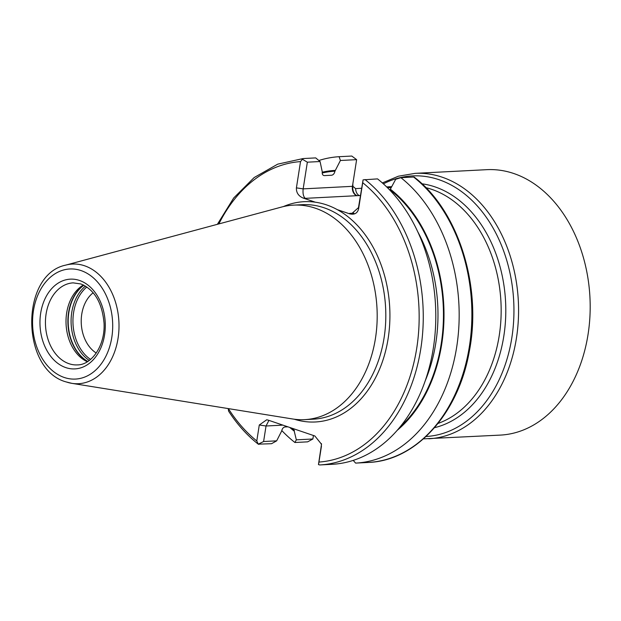 <?xml version="1.0" encoding="UTF-8"?>
<svg xmlns="http://www.w3.org/2000/svg" width="621" height="621" viewBox="0 0 621 621"><rect width="100%" height="100%" fill="white"/><g stroke="black" fill="none" stroke-linecap="round" stroke-linejoin="round"><path stroke-width="0.93" d="M423.46 438.853L500.41 435.096A132.886 96.48 -92.9 0 0 589.95 316.073A132.886 96.48 -92.9 0 0 513.769 173.507A132.886 96.48 -92.9 0 0 486.763 169.673L415.154 173.352L398.379 176.209L382.35 182.931M307.348 162.182L302.388 159.255L303.164 158.549L315.709 157.905L320.071 161.53L307.348 162.182L303.164 188.869C302.668 193.511 303.374 196.671 305.291 198.347L303.009 198.006L315.344 202.198A110.297 80.078 87.1 0 1 326.491 204.868A110.297 80.078 87.1 0 1 337.312 209.65L349.639 213.834L349.6 213.383L351.781 213.577L358.472 207.639L358.589 208.974C357.385 213.329 354.405 214.951 349.639 213.834M66.377 381.977A59.903 43.493 -92.9 0 0 71.819 383.336L292.584 418.973A107.394 77.974 -92.9 0 0 304.639 419.641A107.394 77.974 -92.9 0 0 377.001 323.448A107.394 77.974 -92.9 0 0 315.429 208.229A107.394 77.974 -92.9 0 0 293.609 205.124A107.394 77.974 -92.9 0 0 281.686 207.018L65.741 265.113C20.058 274.474 20.648 369.518 66.028 381.892L71.819 383.336A59.903 43.493 -92.9 0 0 118.541 334.634A59.903 43.493 -92.9 0 0 84.572 265.78A59.903 43.493 -92.9 0 0 65.741 265.113M361.507 188.264L355.608 188.629L352.891 186.316L352.829 183.886L352.449 186.331A38.898 7.421 -171.1 0 1 352.891 186.316A7.731 5.527 -92.6 0 0 357.122 195.677A31.166 5.946 8.9 0 0 356.772 195.7L305.291 198.347M391.16 187.705L387.248 187.503M228.21 408.579L228.606 411.141C237.183 424.384 247.088 435.406 258.328 444.217M287.888 426.821L284.938 426.969C283.261 427.326 282.175 428.669 281.678 431.013L276.663 440.848L271.548 443.704L258.266 444.155L256.784 440.964L259.283 425.005L266.72 419.78L268.225 420.145L314.855 435.973L321.515 444.271L318.464 464.586L319.699 464.95L332.235 464.306A153.426 111.392 -92.9 0 0 433.272 348.513A153.426 111.392 -92.9 0 0 377.529 178.887L363.075 179.857L358.472 207.639M259.011 444.349L258.266 444.155L263.607 441.523L266.036 425.998L268.924 420.378M289.797 427.465A139.935 101.596 -92.9 0 0 294.23 431.137L294.354 430.361A139.174 101.044 -92.9 0 1 291.505 428.048M281.771 430.524A153.426 111.392 -92.9 0 0 294.921 442.501L296.333 439.839L294.23 431.137M296.333 439.839L312.883 438.993L307.628 441.849L294.921 442.501M312.883 438.993L313.434 435.492M318.464 464.586L318.953 462.071A150.523 109.288 -92.9 0 0 416.745 348.156A150.523 109.288 -92.9 0 0 362.703 182.706L363.075 179.857M397.3 430.26A139.935 101.596 -92.9 0 0 390.361 189.188L395.717 179.259L400.902 177.684A153.426 111.392 -92.9 0 1 456.645 347.31A153.426 111.392 -92.9 0 1 355.608 463.103L368.315 462.451A153.426 111.392 -92.9 0 0 469.352 346.658A153.426 111.392 -92.9 0 0 413.609 177.032L400.902 177.684M400.242 426.767A139.174 101.044 -92.9 0 0 390.244 189.956L390.361 189.188M353.225 460.409L355.608 463.103M368.315 462.451C415.814 460.844 458.282 413.827 469.197 351.936C482.292 286.778 458.554 210.845 414.207 177.109L413.609 177.032M318.953 462.071L321.453 446.111M362.703 182.706L358.589 208.974M303.009 198.006C298.398 195.941 296.201 192.564 296.411 187.868L303.164 188.869L352.449 186.331A7.731 5.612 -92.9 0 0 356.772 195.7M302.388 159.255L300.525 161.6L296.411 187.868M303.157 158.549L277.734 164.146L254.175 177.536L233.713 197.959L217.381 224.321M340.417 160.482L339.082 156.702L351.781 156.05L356.625 159.651L340.417 160.482L334.936 171.186C334.44 173.531 333.353 174.874 331.668 175.231L324.302 175.611C322.71 175.425 322.027 174.167 322.26 171.838L320.071 161.53M335.061 170.418A139.935 101.596 -92.9 0 0 322.214 172.219M339.082 156.702A153.426 111.392 -92.9 0 0 318.852 160.513M356.625 159.651L352.829 183.886M93.166 292.763A33.829 24.561 -92.9 0 0 81.273 323.58A33.829 24.561 -92.9 0 0 96.263 353.023M83.385 284.992A41.071 29.824 -92.9 0 0 66.082 324.364A41.071 29.824 -92.9 0 0 87.328 361.756M360.366 195.53L357.122 195.677M263.607 441.523L276.663 440.848M321.43 443.604L321.336 444.776M428.8 438.775A132.886 96.48 -92.9 0 0 518.341 319.753A132.886 96.48 -92.9 0 0 442.16 177.187A132.886 96.48 -92.9 0 0 415.154 173.352M426.053 436.501A130.472 94.726 -92.9 0 0 513.722 319.489A130.472 94.726 -92.9 0 0 438.915 179.679A130.472 94.726 -92.9 0 0 383.382 183.855M434.506 427.69A123.222 89.463 -92.9 0 0 505.805 310.779A123.222 89.463 -92.9 0 0 434.941 186.859A123.222 89.463 -92.9 0 0 421.97 183.8M425.897 187.658A120.808 87.708 87.1 0 1 431.704 189.351A120.808 87.708 87.1 0 1 501.108 306.06A120.808 87.708 87.1 0 1 438.022 423.444M69.047 363.72A41.071 29.824 -92.9 0 0 77.392 364.907C91.745 364.962 105.329 345.369 104.041 323.122C102.162 302.675 94.431 289.619 80.87 283.968L73.177 282.865A41.071 29.824 -92.9 0 0 45.504 319.66A41.071 29.824 -92.9 0 0 69.047 363.72M294.276 419.222A110.297 80.078 -92.9 0 0 386.961 345.035A110.297 80.078 -92.9 0 0 337.312 209.65M304.639 419.641L313.263 419.191A107.394 77.974 -92.9 0 0 385.625 323.005A107.394 77.974 -92.9 0 0 324.061 207.779A107.394 77.974 -92.9 0 0 302.233 204.682L293.609 205.124M81.002 270.57A55.122 40.023 -92.9 0 0 33.449 310.725A55.122 40.023 -92.9 0 0 64.258 377.483A55.122 40.023 -92.9 0 0 111.819 337.327A55.122 40.023 -92.9 0 0 81.002 270.57M79.457 280.444A44.937 32.626 -92.9 0 0 40.683 313.178A44.937 32.626 -92.9 0 0 65.81 367.609A44.937 32.626 -92.9 0 0 104.576 334.866A44.937 32.626 -92.9 0 0 79.457 280.444M228.365 408.61A150.523 109.288 -92.9 0 0 256.784 440.964M389.584 189.871A38.898 7.421 -171.1 0 1 390.236 190.003M319.699 464.95A153.426 111.392 -92.9 0 0 420.735 349.157A153.426 111.392 -92.9 0 0 364.993 179.531M425.269 380.704A135.308 98.234 -92.9 0 0 417.599 231.478M315.344 202.198A110.297 80.078 -92.9 0 0 283.339 206.599M300.525 161.6A150.523 109.288 -92.9 0 0 218.871 223.917M334.936 171.186A139.174 101.044 -92.9 0 0 322.198 173.003M86.847 286.987A41.196 29.909 -92.9 0 0 73.014 324.007A41.196 29.909 -92.9 0 0 90.565 359.412M85.457 286.102A42.158 30.608 -92.9 0 0 71.159 324.1A42.158 30.608 -92.9 0 0 89.277 360.436M83.874 285.233A42.158 30.608 -92.9 0 0 68.256 324.247A42.158 30.608 -92.9 0 0 87.794 361.461M83.75 285.171A42.096 30.561 -92.9 0 0 67.953 324.263A42.096 30.561 -92.9 0 0 87.677 361.538M349.6 213.383L353.885 213.166M282.92 425.129L266.036 425.998L259.283 425.005M355.608 188.629A7.731 4.852 -90.1 0 0 359.272 195.522M391.727 186.649L386.642 186.913"/></g></svg>

